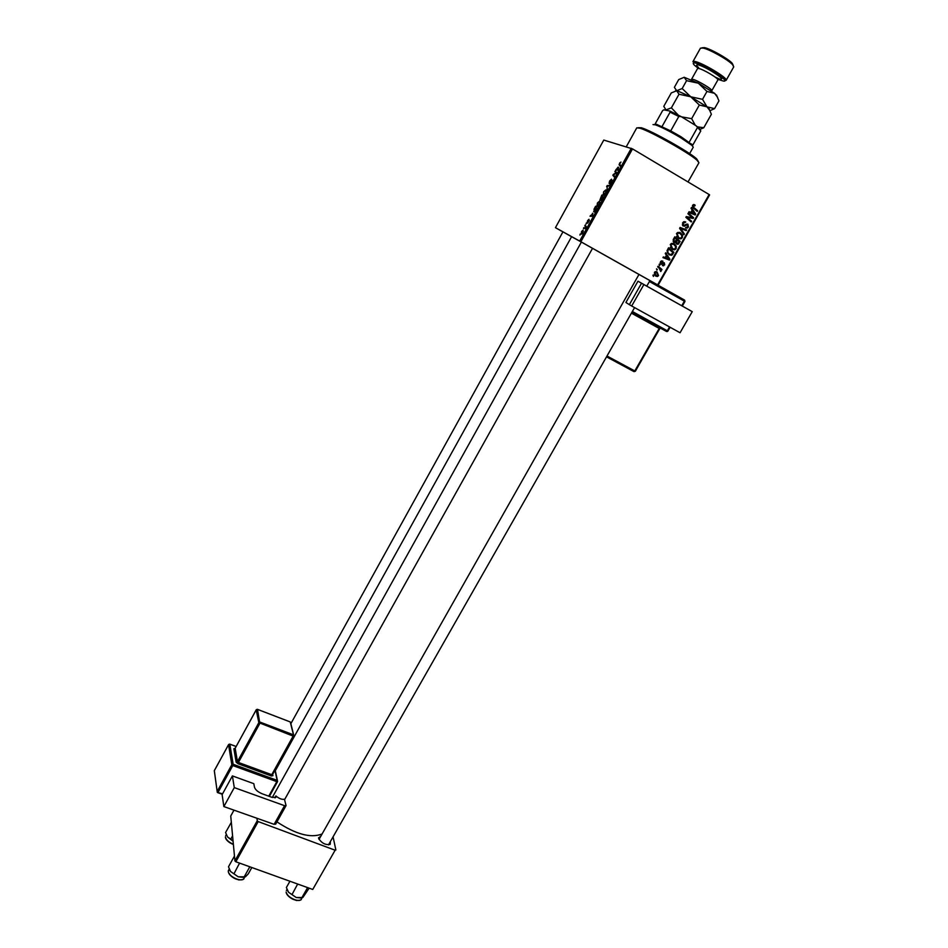 <?xml version="1.0" encoding="UTF-8"?>
<svg xmlns="http://www.w3.org/2000/svg" width="948" height="948" viewBox="0 0 948 948"><rect width="100%" height="100%" fill="white"/><g stroke="black" fill="none" stroke-linecap="round" stroke-linejoin="round"><path stroke-width="1.42" d="M330.378 842.215L330.177 844.372C325.519 845.201 321.656 843.21 318.611 838.388L320.341 836.42M638.988 274.422L319.014 839.418M290.858 723.68L562.946 231.857L562.342 231.513L571.597 236.704M581.397 242.072L684.575 300.101L684.894 301.464L682.287 305.991M275.311 770.76L571.608 236.668L581.373 242.096M276.958 821.869C295.586 834.193 310.47 838.281 321.621 834.145M562.934 231.881L555.445 227.662L603.781 140.067L632.517 148.895L580.863 241.728L555.445 227.662M597.015 206.463L597.394 202.979L599.61 201.083L599.255 204.567L597.015 206.463M592.453 213.241L592.666 216.357L590.047 216.263L592.95 213.525M619.53 163.151L620.976 162.061L619.53 164.087L620.822 165.722L620.43 166.433L619.08 164.679L619.767 163.293M609.09 183.367L609.623 180.997L611.531 179.184L609.363 182.526L612.064 180.238L611.602 182.372L609.813 184.078L611.685 180.95L609.09 183.367M607.147 190.311L607.099 185.583L609.872 185.417L607.099 186.27L607.147 190.311M603.236 195.276L603.603 191.816L605.831 189.884L605.499 193.345L603.236 195.276M579.963 235.104L580.14 234.097L579.963 235.104M579.678 241.065L631.297 148.267M599.906 200.016L601.814 195.098L603.343 197.16L601.826 199.803L600.819 200.526L600.807 199.364L599.906 200.016M618.108 167.097L618.392 170.095L615.631 170.225L618.108 167.097L618.641 167.417M615.809 172.856L615.252 170.924L616.84 172.892L613.451 174.882L614.814 176.518L614.423 177.24L612.835 175.273L613.249 174.527L615.809 172.856L616.603 173.318M587.559 220.683L588.992 219.272L587.404 221.761L589.395 220.363L587.57 223.218L588.981 220.967L587.085 222.531L587.748 220.789M593.958 209.342L595.605 206.261L597.11 208.37L594.005 211.985L594.218 209.496M581.266 234.144L581.551 231.49L583.056 230.163L582.795 232.853L581.266 234.144M583.518 228.705L583.695 227.698L583.518 228.705M585.2 226.382L585.189 225.02L586.231 226.608L585.023 228.717L585.2 226.382L586.077 226.88M586.113 224.024L586.291 223.029L586.113 224.024M672.144 249.383L670.307 244.513L671.646 243.387L674.182 243.743L676.315 246.172L676.102 248.649L674.656 249.822L672.144 249.383M666.444 255.296L665.259 253.554L665.686 252.808L669.94 259.29L669.466 260.119L662.96 257.595L663.351 256.908L665.117 257.619L666.444 255.296M692.561 205.396L693.415 204.614L695.168 205.206L694.848 205.941L693.237 205.858L693.841 207.434L697.621 210.729L697.218 211.428L693.308 208.015L692.561 205.396M683.164 226.027L682.584 222.922L683.899 221.702L685.783 222.057L683.259 223.384L683.496 225.304L687.916 224.226L688.449 226.999L687.217 228.101L685.487 227.84L687.762 226.572L687.561 224.925L683.164 226.027M683.946 234.713L679.609 228.35L680.107 227.461L686.672 229.937L686.269 230.637L680.652 228.515L684.373 233.966L683.946 234.713M678.389 238.446L676.54 233.552L677.867 232.426L680.427 232.781L682.56 235.222L682.347 237.699L680.925 238.86L678.389 238.446M653.373 276.437L652.994 275.11L653.373 276.437M657.616 284.874L709.14 194.53L709.614 194.909L658.125 285.158L580.863 241.728M709.14 194.53L632.517 148.895M674.064 242.427L673.281 239.465L674.786 236.81L680.143 241.396L677.986 244.264L676.694 244.063L675.746 242.309L674.064 242.427M692.182 210.065L691.021 208.287L691.447 207.541L695.666 214.153L695.192 214.995L688.686 212.388L689.077 211.688L690.843 212.423L692.182 210.065M691.151 216.63L687.904 213.774L688.295 213.075L693.64 217.72L693.225 218.443L687.063 217.365L691.613 221.263L691.222 221.962L685.866 217.341L686.281 216.606L692.443 217.673L691.151 216.63M660.412 261.909L661.538 260.913L662.889 261.162L660.934 262.24L661.1 263.52L664.275 262.738L664.702 264.871L662.498 265.665L664.169 264.528L663.979 263.473L660.756 264.231L660.412 261.909M666.989 250.864L668.553 247.772L673.91 252.322L671.54 255.285L669.229 254.846L666.989 250.864M655.85 276.164L654.369 272.526L655.471 271.638L657.023 271.898L658.576 275.607L657.497 276.472L655.85 276.164M656.952 270.156L656.573 268.829L656.952 270.156M659.227 268.225L657.675 266.886L658.066 266.198L661.977 269.469L661.574 270.168L660.78 269.481L660.709 271.507L659.227 268.225M659.559 265.558L659.18 264.231L659.559 265.558M658.125 285.158L649.925 280.62M335.13 850.226L312.745 889.461L335.13 850.226L258.212 821.584L235.851 861.768L234.914 860.903L230.743 816.015L233.978 810.149M234.914 860.903L257.252 820.743L256.944 818.266M312.745 889.461L235.851 861.768M335.876 850.012L333.163 837.309M271.258 823.326L263.817 820.695M257.252 820.743L258.212 821.584M328.482 844.893L634.579 307.59M652.911 275.276L653.776 275.738M674.561 237.201L680.143 241.396M677.607 243.494L678.555 243.932M675.853 242.818L677.05 243.363L676.197 243.683M674.858 241.906L675.746 242.309M674.312 241.681L673.554 242.013M679.124 241.55L677.453 240.128L676.434 242.498L677.773 243.458L679.124 241.55M676.706 239.797L677.453 240.128M675.13 241.906L676.434 242.498M676.825 239.595L675.023 238.043L673.933 240.022L674.478 241.764L676.825 239.595M674.277 237.711L675.023 238.043M673.068 241.124L674.478 241.764M673.175 239.678L673.933 240.022M679.574 232.414L680.427 232.781M679.289 232.355L680.948 234.156M681.434 234.737L682.56 235.222M681.6 237.379L682.347 237.699M679.752 238.138L678.128 238.28M676.528 236.479L678.069 237.45M678.578 232.841L677.678 232.497M681.79 235.495L680 233.457L678.223 233.196L677.216 234.002L678.839 237.794L680.652 238.09L681.659 237.273L681.79 235.495M677.417 237.166L678.839 237.794M676.469 233.682L677.216 234.002M685.203 229.38L684.835 230.02L686.269 230.637M684.835 230.02L680.178 228.314M679.728 228.124L680.652 228.515M683.058 233.409L684.373 233.966M684.812 221.666L685.783 222.057M683.354 221.986L684.48 222.448M682.513 223.064L683.259 223.384M682.335 224.83L683.496 225.304M686.933 224.001L687.347 224.842M687.691 226.679L688.449 226.999M686.423 224.629L687.324 224.83M685.819 224.439L686.885 224.877M683.698 225.399L682.761 225.719M693.948 204.555L694.659 204.815M693.592 204.567L695.168 205.206M693.699 204.661L693.391 205.361M692.467 205.574L693.237 205.858M692.443 206.937L697.621 210.729M694.529 213.715L695.666 214.153M694.078 213.798L693.735 214.402M689.066 211.736L690.843 212.423M691.602 212.743L694.837 214.094L692.668 210.859L691.602 212.743L694.837 214.094M691.91 210.563L692.668 210.859M688.035 213.537L693.64 217.72M691.945 217.542L693.225 218.443M691.756 217.874L686.103 216.926M686.079 216.974L687.063 217.365M686.008 217.104L688.497 218.538M687.039 217.957L691.613 221.263M661.301 261.008L662.344 261.767M660.081 262.999L661.1 263.52M663.434 262.584L663.588 263.271M660.863 263.402L661.74 264.338M666.408 255.344L666.859 256.031M668.636 258.65L669.94 259.29M668.376 258.899L669.466 260.119M668.079 259.432L663.031 257.477M668.186 257.986L666.93 256.067L665.863 257.927L669.098 259.231L668.186 257.986M666.207 255.711L666.93 256.067M665.14 257.572L665.863 257.927M668.352 248.127L673.91 252.322M671.611 254.372L672.416 254.751M670.414 254.514L668.826 254.597M667.238 252.725L668.778 253.756M672.89 252.488L668.79 249.004L668.281 249.881C667.416 251.777 667.866 253.211 669.655 254.183L671.291 254.514L672.89 252.488M668.056 248.649L668.79 249.004M668.257 253.507L669.655 254.183M667.558 249.525L668.281 249.881M673.507 243.446L674.182 243.743M673.151 243.34L674.763 245.177M675.154 245.639L676.315 246.172M675.367 248.305L676.102 248.649M673.471 249.075L671.8 249.17M670.248 247.333L671.717 248.329M672.357 243.766L671.492 243.446M675.545 246.444L673.767 244.418L672.002 244.157L670.971 244.975L672.606 248.743L674.395 249.04L675.426 248.222L675.545 246.444M671.208 248.092L672.606 248.743M670.236 244.631L670.971 244.975M656.312 271.614L657.402 273.131M656.478 275.607L655.222 275.738M654.191 274.221L655.021 274.825M656.549 272.526L655.115 271.78M658.054 275.276L656.703 272.609L654.902 272.846L656.241 275.489L658.054 275.276M654.89 274.766L656.241 275.489M656.478 268.995L657.343 269.457M657.9 266.495L661.977 269.469M660.152 269.161L660.78 269.481M660.377 270.749L661.123 271.14M659.085 264.421L659.962 264.871M602.762 197.622L602.288 196.983L601.198 199.815L602.999 197.765M603.153 197.492L602.288 196.983M602.11 196.746L601.601 196.046L600.297 199.317L602.11 196.746L603.212 197.385M603.212 196.983L601.601 196.046M606.139 191.875L605.428 190.584L603.603 191.816M606.293 191.081L605.582 190.667M605.488 193.356L605.808 191.686M604.267 194.944L603.639 194.577L605.251 193.214M603.829 191.97L603.639 194.577M607.206 186.827L606.601 186.483M608.213 186.223L607.099 185.583M620.727 165.9L619.245 165.023M617.112 170.154L616.034 169.514M617.812 170.119L616.769 169.502M618.297 168.744L618.155 167.583L617.077 169.502L618.854 169.076M618.108 170.107L617.077 169.502M616.71 172.726L614.849 171.635M614.683 176.352L612.835 175.273M591.777 216.322L590.438 215.563M592.417 216.345L591.137 215.611M592.607 214.959L592.488 213.738L591.434 215.634L593.116 215.255M592.666 216.345L591.434 215.634M596.541 208.833L595.391 207.209L594.408 211.286L596.778 208.963M596.896 208.074L595.391 207.209M595.036 211.653L594.408 211.286M599.574 202.896L599.207 201.77L597.619 203.145L597.418 205.775L599.894 203.085M600.06 202.268L599.326 201.841M598.058 206.131L597.418 205.775M582.807 232.829L582.7 230.862L581.551 231.49M583.387 231.253L582.7 230.862M582.179 233.741L581.657 233.445L582.629 232.722M581.74 231.596L581.657 233.445M586.16 226.501L584.798 225.719M638.217 127.719L641.44 127.779C651.584 130.753 688.675 151.573 696.543 158.707L698.297 161.444M688.035 181.969L698.937 162.724L696.875 160.094C688.769 152.77 650.518 131.298 640.078 128.229L636.783 127.838L626.273 146.774M309.155 888.169L302.827 897.519L296.179 897.483L288.524 892.222L286.367 887.529L289.934 881.249M306.915 887.364L307.662 887.636M307.436 887.909L301.677 898.029M297.66 884.022L292.008 894.58M297.767 884.425L298.644 884.377M287.197 889.947L288.524 892.222L296.179 897.483L301.737 898.052M251.836 867.515L248.269 873.878L245.425 876.817L238.244 876.817L230.542 871.496L228.492 866.792L234.203 856.506M249.087 866.531L249.881 866.816M249.632 867.1L243.885 877.398M239.571 863.107L233.931 873.843M239.678 863.51L240.579 863.462M229.44 869.612L230.542 871.496L238.244 876.817L244.086 877.445M231.324 822.319L225.577 832.534L227.544 836.977L233.089 841.243M232.592 835.887L230.791 839.134L227.544 836.977M233.066 841.101L230.791 839.134M689.623 153.635L693.272 147.177L691.922 145.376L680.901 137.851C669.904 131.322 661.349 126.961 655.234 124.792L653.006 124.579M654.535 124.591L656.585 124.342L670.722 130.895L681.079 136.796L692.739 145.174L700.773 130.942L696.069 125.752L699.245 128.253L700.773 130.942M655.139 123.998L662.605 110.62L663.849 109.814L669.88 111.046L681.15 116.604L696.069 125.752M662.036 126.546L670.082 112.16L669.88 111.046M689.243 142.141L697.325 127.802M681.15 116.604L678.804 116.462L670.082 112.16M670.722 130.895L678.804 116.462M718.146 79.419L723.288 81.042C732.567 82.666 701.935 63.326 694.517 62.912C692.858 62.781 692.822 63.54 694.434 65.187L697.87 68.043M726.132 80.343L733.74 66.87L732.46 64.547C727.969 59.641 709.578 49.332 703.072 48.052L700.442 48.182L692.905 61.703L694.209 61.407C700.548 61.62 728.562 78.246 726.132 80.343L724.722 80.627M701.875 47.815L704.4 47.613C710.562 48.81 727.898 58.551 732.152 63.184L733.278 65.483M679.005 94.231L671.385 107.847L665.994 109.909L663.778 106.354L671.267 92.928L676.682 90.747L679.005 94.231L690.736 96.779L699.328 105.027L691.661 118.666L681.541 116.853M678.187 115.028L671.385 107.847M699.328 105.027L706.983 106.84L709.27 109.399L711.379 114.258L703.783 127.719L697.61 126.89M695.263 125.255L691.661 118.666M699.399 128.904L699.565 129.592L703.783 127.719M675.509 90.807L677.666 90.972L690.736 96.779L706.983 106.84L710.016 110.726M664.749 110.004L668.956 110.857M683.413 117.99L693.829 124.378M709.993 110.679L714.555 108.641L706.983 106.84L702.527 99.327L690.736 96.779L682.181 88.543L676.682 90.747L674.384 87.323L678.709 79.573L684.195 77.286L698.344 83.199L714.591 93.342L717.624 97.36M684.195 77.286L686.565 80.675L698.344 83.199L706.959 91.446L714.591 93.342L716.759 95.807L718.951 100.867L714.555 108.641M706.959 91.446L702.527 99.327M686.565 80.675L682.181 88.543M719.342 78.957L715.1 77.061M222.128 794.637L232.402 775.902L234.286 787.61L223.858 806.57L222.128 794.637M275.678 823.907L274.126 824.345L284.554 805.682L286.059 805.61L284.447 799.211C282.054 799.697 279.352 798.714 276.33 796.284L275.963 797.221L272.159 797.398L262.383 793.867C257.998 792.054 255.368 789.838 254.479 787.207L253.815 783.676L232.402 775.902M284.554 805.682L234.286 787.61M274.126 824.345L223.858 806.57M275.939 795.917L274.884 797.825M234.843 776.791L244.205 780.192M631.688 306.003L629.365 304.664L641.535 283.227L637.98 281.201L692.241 311.643L643.882 284.554L631.688 306.003L680.048 332.76L692.241 311.643M629.365 304.664L625.917 302.459L637.98 281.201M641.535 283.227L643.882 284.554M678.436 242.747L679.183 243.079M676.078 240.911L676.813 241.242M673.542 239.003L674.289 239.334M680.913 228.587L682.347 229.191M680.19 229.203L681.553 229.783M684.539 225.269L685.582 225.695M692.419 206.901L693.841 207.434M691.779 212.826L693.237 213.383M688.995 217.448L690.452 218.028M686.992 217.128L688.438 217.696M662.142 263.307L662.877 263.674M672.25 253.614L672.973 253.957M618.511 169.882L617.776 169.455M592.82 216.061L592.097 215.646M286.106 892.104L286.142 892.032C286.509 897.116 299.497 903.207 301.298 899.142C301.725 899.913 300.125 900.363 296.487 900.493C290.503 898.503 287.066 895.848 286.178 892.53M298.833 900.41C293.406 900.363 289.306 897.993 286.533 893.277M229.167 868.961L228.314 871.378C228.338 876.533 242.036 882.754 243.885 878.464C244.359 879.246 242.7 879.744 238.932 879.945C232.817 878.132 229.274 875.442 228.338 871.864M241.325 879.827C235.815 879.886 231.632 877.587 228.776 872.907M225.399 837.013L225.423 836.966C226.098 839.833 228.741 842.251 233.362 844.23M233.386 844.49C229.487 842.962 226.963 840.9 225.825 838.34M691.293 79.751L692.301 79.241C696.152 79.513 713.169 89.574 711.782 90.747L717.826 80.011C719.259 78.743 702.243 68.635 698.332 68.446L697.527 68.623L698.546 67.983M698.64 67.663C696.306 65.685 695.962 64.737 697.586 64.843C703.44 65.199 727.507 80.379 720.267 79.134M236.088 746.503L229.843 744.18L233.137 764.254L277.148 780.358L274.967 770.226M235.057 748.327L233.872 748.742L236.123 762.133L238.067 763.756L271.412 775.985L272.941 775.642L272.432 774.741M272.668 774.362L272.941 775.642M275.335 797.718L276.046 796.427M222.342 794.234L217.862 792.635M268.746 796.166L276.816 781.65L232.781 765.557L218.147 792.255L217.187 791.426L231.81 764.74L228.539 744.654L214.307 770.748L217.293 792.338L222.567 793.832M277.432 781.721L269.291 796.367M258.84 722.649L256.185 709.862L235.175 748.268L237.45 761.647L258.84 722.649L260.179 722.163L293.477 734.83L290.254 721.949L257.501 709.388L259.823 723.442L238.422 762.465L271.744 774.694L293.145 736.098L258.84 722.649M293.773 736.193L271.412 775.985M272.503 774.67L293.892 736.11L293.477 734.83L293.145 736.098L293.904 735.968L290.692 723.028M257.264 709.329L256.185 709.862L257.489 709.353L290.041 721.866M233.872 748.742L235.175 748.268L256.351 709.649M238.067 763.756L238.422 762.465L237.45 761.647L236.123 762.133M236.111 746.455L229.831 744.133L228.539 744.654L229.606 744.121M217.163 791.462L214.319 770.617L228.717 744.417M269.351 796.379L277.563 781.626L277.148 780.358L276.816 781.65L277.563 781.626L277.42 780.512L275.133 769.918M233.137 764.254L231.81 764.74L232.781 765.557L233.137 764.254M632.363 311.489L667.333 330.793L666.515 331.492L631.854 312.366M670.07 327.238L667.913 331.101L670.129 327.261M666.539 331.504L667.913 331.101L667.333 330.793L669.549 326.941M681.766 305.706L684.373 301.18L649.404 281.532M631.783 312.485L659.227 328.387M659.713 328.731L635.338 371.178M607.016 356.021L634.793 370.952L659.192 328.446L631.415 313.136M659.784 327.771L635.385 371.225L633.999 371.616L606.542 356.851M659.772 328.755L660.424 328.198L659.772 328.755M667.167 331.575L667.854 331.065M682.347 306.026L684.954 301.5L684.646 300.208L684.894 301.464M649.89 280.667L684.575 300.101M319.014 838.885L318.599 837.677M654.819 272.005L654.476 272.609M328.932 844.621L330.177 844.372M677.986 244.264L676.564 243.624M675.213 242.605L673.803 241.965M680.925 238.86L679.503 238.232M678.223 233.196L677.228 232.758M684.219 222.496L683.235 222.093M687.217 228.101L685.771 227.496M686.968 224.842L685.878 224.403M684.61 226.252L683.176 225.66M693.675 205.467L692.739 205.124M661.597 261.684L660.851 261.316M663.612 265.831L662.64 265.333M663.47 263.354L662.676 262.952M671.54 255.285L670.141 254.609M674.656 249.822L673.246 249.158M672.002 244.157L671.018 243.707M657.497 276.472L656.146 275.738M655.518 272.372L654.795 271.993M602.833 194.731L603.758 195.264M619.08 164.679L620.81 165.699M593.614 211.44L594.55 211.973M596.624 205.917L597.56 206.451M580.982 233.718L581.705 234.12M641.44 127.779L640.078 128.229M696.543 158.707L696.875 160.094M301.298 899.142L301.902 898.064M286.379 890.48L286.983 889.414M649.949 280.572L646.785 286.13M284.779 799.283L592.536 248.305M272.301 797.446L581.397 242.06M243.885 878.464L244.489 877.386M228.29 871.425L228.421 870.359M225.648 835.769L226.264 834.655M233.386 844.538C228.515 842.334 225.873 839.964 225.434 837.44M656.585 124.342L655.234 124.792M691.59 143.989L691.922 145.376M699.245 128.253L699.577 129.627M704.4 47.613L703.072 48.052M732.152 63.184L732.46 64.547M709.08 108.605L709.27 109.399M716.593 95.073L716.759 95.807M697.527 68.623L691.507 79.371M717.826 80.011L718.122 79.04M286.059 805.61L275.643 824.239M217.803 792.682L222.318 794.282"/></g></svg>
